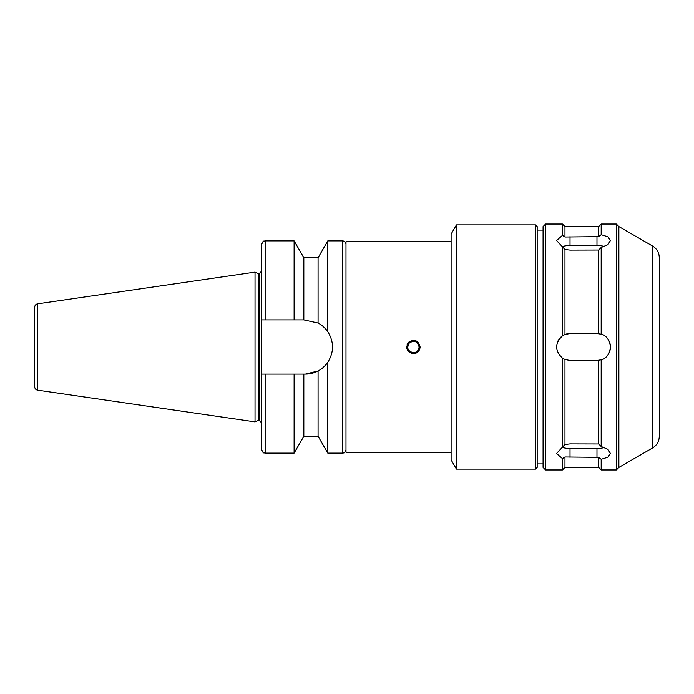 <?xml version="1.0" encoding="UTF-8"?>
<svg xmlns="http://www.w3.org/2000/svg" width="694" height="694" viewBox="0 0 694 694"><rect width="100%" height="100%" fill="white"/><g stroke="black" fill="none" stroke-linecap="round" stroke-linejoin="round"><path stroke-width="1.04" d="M408.601 342.237A6.74 6.74 0 0 0 407.144 344.424M420.104 347L420.104 347C419.705 351.095 417.458 353.333 413.364 353.74C406.745 351.988 405.157 348.154 408.601 342.237C414.526 338.793 418.361 340.381 420.104 347M419.098 347A5.726 5.726 0 0 0 410.501 342.038A5.726 5.726 0 0 0 410.501 351.962A5.726 5.726 0 0 0 419.098 347C417.606 341.37 414.353 340.025 409.321 342.949C406.389 347.98 407.742 351.242 413.364 352.726C416.842 352.387 418.751 350.479 419.098 347M303.833 257.726L294.109 240.879L294.109 319.882L303.833 319.882L303.833 257.726L318.069 257.726L327.794 240.879L342.619 240.879C344.666 241.078 345.786 242.197 345.985 244.245M327.794 240.879L327.794 331.715C334.074 341.908 334.074 352.092 327.794 362.285L327.794 453.121L342.619 453.121C343.599 452.479 344.371 454.37 345.985 449.755M318.069 257.726L318.069 323.022C321.417 324.601 324.662 327.499 327.794 331.715A27.118 27.118 0 0 0 318.069 323.022L303.833 319.882M318.069 370.978L305.395 374.118A27.118 27.118 0 0 0 327.794 362.285C324.662 366.501 321.417 369.399 318.069 370.978L318.069 436.274L327.794 453.121M265.134 319.882L265.134 240.879C264.128 241.529 263.356 239.656 261.768 244.245L261.768 319.882L294.109 319.882M305.395 374.118L261.768 374.118L261.768 319.882M294.109 374.118L294.109 453.121L265.134 453.121C264.136 452.471 263.364 454.362 261.768 449.755L261.768 374.118M303.833 374.118L303.833 436.274L294.109 453.121M564.968 249.502L556.545 240.506L562.444 235.379L564.968 237.01L598.662 236.654L601.186 234.685L607.866 236.767L610.451 240.506L607.866 244.696L601.186 247.489L598.662 250.022L570.026 250.092L564.968 249.502L564.968 334.508L570.026 333.528A13.472 13.472 0 0 0 564.968 334.508L562.444 335.861A13.472 13.472 0 0 0 557.577 341.838M604.431 246.561A13.472 6.74 0 0 0 596.979 245.442L570.026 245.442A13.472 6.74 0 0 0 562.496 246.587M563.693 236.151L562.444 235.379L562.444 224.032L545.597 224.032L545.597 469.968L562.444 469.968L562.444 458.621L564.968 456.99L562.444 458.621L556.545 453.494L564.968 444.498L570.026 443.908L598.662 443.978L601.186 446.511L607.866 449.304L610.451 453.494L607.866 457.233L601.186 459.315L598.662 457.346L564.968 456.99L564.968 467.435L562.444 469.968M562.496 447.413A13.472 6.74 180 0 0 570.026 448.558L596.979 448.558A13.472 6.74 180 0 0 604.431 447.439M570.026 333.528L596.979 333.528L601.186 334.196C613.296 337.466 613.296 356.534 601.186 359.804L596.979 360.472L570.026 360.472L564.968 359.492L562.444 358.139L562.444 447.483M562.444 358.139C554.697 350.713 554.697 343.287 562.444 335.861L562.444 246.517M564.968 359.492L564.968 444.498M562.444 224.032L564.968 226.565L564.968 237.01M596.979 360.472A13.472 13.472 0 0 0 598.662 360.368L598.662 443.978M598.662 457.346L598.662 467.435L601.186 469.968L616.35 469.968L616.35 224.032L601.186 224.032L601.186 234.685M564.968 226.565L598.662 226.565L598.662 236.654M601.186 359.804L601.186 446.511M601.186 459.315L601.186 469.968M609.427 352.162A13.472 13.472 0 0 0 609.427 341.838M601.186 247.489L601.186 334.196M451.1 241.72L345.985 241.72L345.985 452.28L451.1 452.28M456.452 224.873L451.1 234.138L451.1 459.862L456.452 469.127L535.49 469.127L535.49 224.873L456.452 224.873L456.452 469.127M535.49 224.873L537.173 226.565L537.173 467.435L535.49 469.127M537.173 230.096L543.072 230.096M545.597 224.032L543.072 226.565L543.072 467.435L545.597 469.968M598.662 250.022L598.662 333.632M652.56 246.014L652.56 447.986C656.888 445.296 659.135 441.41 659.3 436.318L659.3 257.682C659.135 252.59 656.888 248.704 652.56 246.014L618.875 226.565L618.875 467.435L616.35 469.968M618.875 226.565L616.35 224.032M659.3 436.318L659.3 292.287M34.7 314.998L34.7 379.002M37.58 303.833C35.802 304.232 34.839 305.351 34.7 307.173L34.7 386.827C34.839 388.649 35.802 389.768 37.58 390.167L255.028 421.874L255.028 272.126L37.58 303.833L37.58 390.167M255.028 272.126L258.463 273.722L258.463 420.278L255.028 421.874M258.463 273.722L259.07 273.722L259.07 420.278L261.768 422.967M261.768 316.681L261.768 271.033L259.07 273.722M342.619 240.879L342.619 453.121M265.134 374.118L265.134 453.121M570.026 245.442L570.026 236.611M596.979 245.442L596.979 236.611M570.026 448.558L570.026 457.389M596.979 448.558L596.979 457.389M265.134 240.879L294.109 240.879M303.833 436.274L318.069 436.274M564.968 467.435L598.662 467.435M598.662 226.565L601.186 224.032M537.173 463.904L543.072 463.904M652.56 447.986L618.875 467.435M258.463 420.278L259.07 420.278"/></g></svg>
